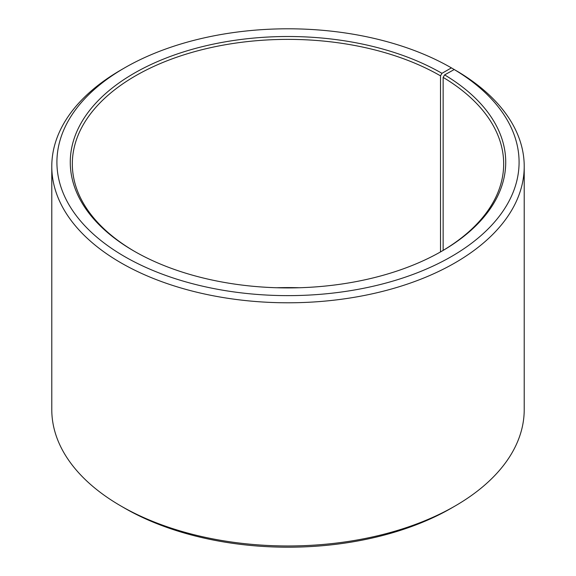 <?xml version="1.0" encoding="UTF-8"?>
<svg xmlns="http://www.w3.org/2000/svg" width="576" height="576" viewBox="0 0 576 576"><rect width="100%" height="100%" fill="white"/><g stroke="black" fill="none" stroke-linecap="round" stroke-linejoin="round"><path stroke-width="0.86" d="M454.226 69.538A231.084 133.416 180 0 1 449.489 257.645A231.084 133.416 180 0 1 123.653 256.003A231.084 133.416 180 0 1 124.596 67.874L120.967 69.977A236.218 136.382 180 0 0 51.782 166.406A236.218 136.382 180 0 0 288 302.789A236.218 136.382 180 0 0 524.218 166.406A236.218 136.382 180 0 0 457.92 71.669L454.226 69.538L444.622 74.894L443.146 77.393L443.146 250.387M443.146 77.393A215.676 124.517 180 0 1 503.676 163.894A215.676 124.517 180 0 1 441.23 251.518M134.77 251.518A215.676 124.517 180 0 1 72.324 163.894A215.676 124.517 180 0 1 205.466 48.852A215.676 124.517 180 0 1 440.503 75.845L440.503 251.935M276.854 287.755A215.676 124.517 180 0 1 299.146 287.755M524.218 166.406L524.218 409.594A236.218 136.382 180 0 1 455.033 506.023L451.404 508.126A231.084 133.416 180 0 1 124.596 508.126L120.967 506.023A236.218 136.382 180 0 1 51.782 409.594L51.782 166.406M455.033 506.023A236.218 136.382 180 0 1 120.967 506.023M455.033 69.998L451.397 67.874L441.958 73.325L440.503 75.845M124.596 67.874A231.084 133.416 180 0 1 451.397 67.874M444.622 74.894A217.728 125.705 180 0 1 441.958 251.1A217.728 125.705 180 0 1 134.042 251.1A217.728 125.705 180 0 1 134.042 73.325A217.728 125.705 180 0 1 441.958 73.325"/></g></svg>
